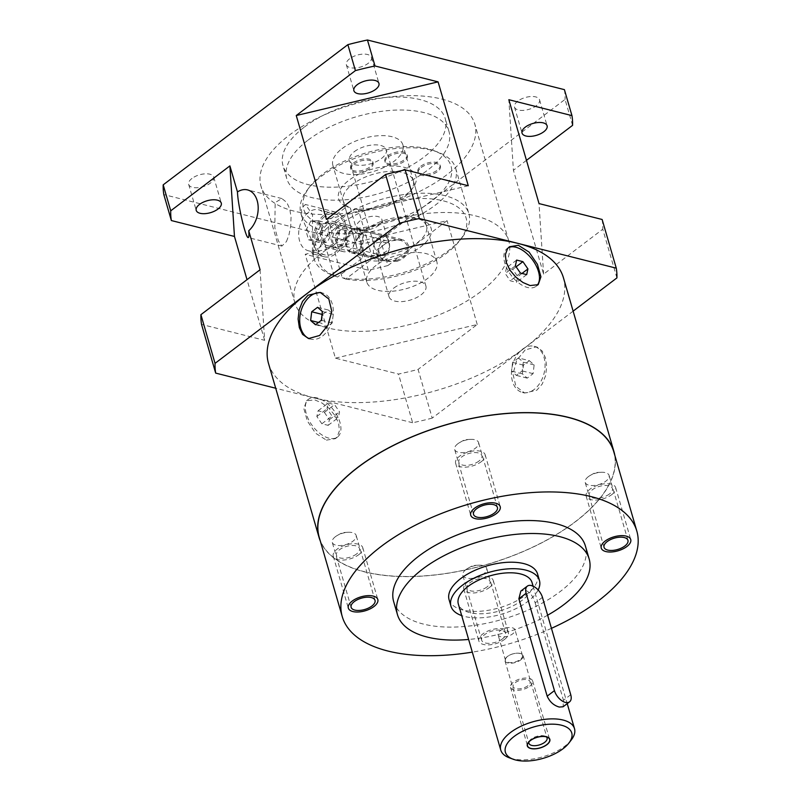 <?xml version="1.0" encoding="UTF-8"?>
<svg xmlns="http://www.w3.org/2000/svg" width="800" height="800" viewBox="0 0 800 800"><rect width="100%" height="100%" fill="white"/><g stroke="black" fill="none" stroke-linecap="round" stroke-linejoin="round"><path stroke-width="0.6" stroke-dasharray="4 3" d="M529.74 686.24A11.52 5.46 163.8 0 0 532.66 680.97A11.52 5.46 163.8 0 0 520.08 678.94A11.52 5.46 163.8 0 0 510.54 687.4A11.52 5.46 163.8 0 0 518.21 690.3A11.52 5.46 163.8 0 0 529.74 686.24M527.84 685.76A8.83 4.19 -16.2 0 1 513.41 687.24A8.83 4.19 -16.2 0 1 523.55 679.55A8.83 4.19 -16.2 0 1 527.84 685.76M504.46 639.46A15.36 7.28 163.8 0 0 508.35 632.44A15.36 7.28 163.8 0 0 491.57 629.73A15.36 7.28 163.8 0 0 478.86 641.01A15.36 7.28 163.8 0 0 489.09 644.88A15.36 7.28 163.8 0 0 504.46 639.46M489.37 587.53A15.36 7.28 163.8 0 0 493.26 580.51A15.36 7.28 163.8 0 0 476.48 577.8A15.36 7.28 163.8 0 0 463.77 589.07A15.36 7.28 163.8 0 0 474 592.95A15.36 7.28 163.8 0 0 489.37 587.53M487.01 586.93A12.02 5.7 -16.2 0 1 467.37 588.96A12.02 5.7 -16.2 0 1 481.17 578.48A12.02 5.7 -16.2 0 1 487.01 586.93M611.77 494.62A15.36 7.28 163.8 0 0 615.65 487.6A15.36 7.28 163.8 0 0 598.88 484.89A15.36 7.28 163.8 0 0 586.16 496.17A15.36 7.28 163.8 0 0 596.39 500.04A15.36 7.28 163.8 0 0 611.77 494.62M609.4 494.02A12.02 5.7 -16.2 0 1 589.76 496.05A12.02 5.7 -16.2 0 1 603.56 485.57A12.02 5.7 -16.2 0 1 609.4 494.02M481.24 461.72A15.36 7.28 163.8 0 0 485.13 454.7A15.36 7.28 163.8 0 0 468.35 451.99A15.36 7.28 163.8 0 0 455.63 463.27A15.36 7.28 163.8 0 0 465.86 467.14A15.36 7.28 163.8 0 0 481.24 461.72M478.88 461.12A12.02 5.7 -16.2 0 1 459.23 463.15A12.02 5.7 -16.2 0 1 473.03 452.67A12.02 5.7 -16.2 0 1 478.88 461.12M358.84 554.63A15.36 7.28 163.8 0 0 362.73 547.61A15.36 7.28 163.8 0 0 345.95 544.9A15.36 7.28 163.8 0 0 333.24 556.17A15.36 7.28 163.8 0 0 343.47 560.05A15.36 7.28 163.8 0 0 358.84 554.63M356.48 554.03A12.02 5.7 -16.2 0 1 336.84 556.06A12.02 5.7 -16.2 0 1 350.64 545.58A12.02 5.7 -16.2 0 1 356.48 554.03M529.01 741.82A9.44 4.48 -16.2 0 1 529.7 740.57A9.44 4.48 -16.2 0 1 544.97 736.13A9.44 4.48 -16.2 0 1 546.23 736.82M520.73 659.9A9.44 4.48 163.8 0 0 523.12 655.58A9.44 4.48 163.8 0 0 516.96 653.2A9.44 4.48 163.8 0 0 508.92 655.53A9.44 4.48 163.8 0 0 504.99 660.85A9.44 4.48 163.8 0 0 507.8 662.97A9.44 4.48 163.8 0 0 520.73 659.9M508.11 662.35A8.83 4.19 163.8 0 0 517.9 660.87A8.83 4.19 163.8 0 0 522.44 655.44A8.83 4.19 163.8 0 0 516.68 653.21A8.83 4.19 163.8 0 0 509.15 655.4A8.83 4.19 163.8 0 0 505.49 660.37A8.83 4.19 163.8 0 0 508.11 662.35M588.34 476.68A12.45 5.9 163.8 0 0 585.18 482.37A12.45 5.9 163.8 0 0 593.48 485.51A12.45 5.9 163.8 0 0 605.94 481.12A12.45 5.9 163.8 0 0 609.09 475.43A12.45 5.9 163.8 0 0 600.97 472.28A12.45 5.9 163.8 0 0 590.36 475.36A12.45 5.9 163.8 0 0 588.34 476.68M465.94 569.59A12.45 5.9 163.8 0 0 462.79 575.28A12.45 5.9 163.8 0 0 471.08 578.42A12.45 5.9 163.8 0 0 483.54 574.03A12.45 5.9 163.8 0 0 486.69 568.33A12.45 5.9 163.8 0 0 478.57 565.19A12.45 5.9 163.8 0 0 467.97 568.27A12.45 5.9 163.8 0 0 465.94 569.59M502.4 638.94A12.45 5.9 -16.2 0 1 489.94 643.33A12.45 5.9 -16.2 0 1 481.65 640.2A12.45 5.9 -16.2 0 1 491.96 631.06A12.45 5.9 -16.2 0 1 505.56 633.25A12.45 5.9 -16.2 0 1 502.4 638.94M457.81 443.78A12.45 5.9 163.8 0 0 454.66 449.47A12.45 5.9 163.8 0 0 462.95 452.61A12.45 5.9 163.8 0 0 475.41 448.22A12.45 5.9 163.8 0 0 478.56 442.53A12.45 5.9 163.8 0 0 470.44 439.38A12.45 5.9 163.8 0 0 459.84 442.46A12.45 5.9 163.8 0 0 457.81 443.78M335.41 536.69A12.45 5.9 163.8 0 0 332.26 542.38A12.45 5.9 163.8 0 0 340.55 545.52A12.45 5.9 163.8 0 0 353.01 541.13A12.45 5.9 163.8 0 0 356.17 535.43A12.45 5.9 163.8 0 0 348.04 532.29A12.45 5.9 163.8 0 0 337.44 535.37A12.45 5.9 163.8 0 0 335.41 536.69M517.79 101.13A13.05 6.19 163.8 0 0 514.49 107.1A13.05 6.19 163.8 0 0 528.75 109.4A13.05 6.19 163.8 0 0 539.56 99.82A13.05 6.19 163.8 0 0 530.86 96.53A13.05 6.19 163.8 0 0 517.79 101.13M304.39 127.06A84.46 40.04 -16.2 0 1 388.95 97.26A84.46 40.04 -16.2 0 1 445.22 118.55A84.46 40.04 -16.2 0 1 375.28 180.56A84.46 40.04 -16.2 0 1 283.01 165.67A84.46 40.04 -16.2 0 1 304.39 127.06M308.16 140.04A84.46 40.04 -16.2 0 1 392.72 110.25A84.46 40.04 -16.2 0 1 448.99 131.53A84.46 40.04 -16.2 0 1 379.06 193.55A84.46 40.04 -16.2 0 1 286.78 178.66A84.46 40.04 -16.2 0 1 308.16 140.04M367.67 246.79A13.05 6.19 163.8 0 0 364.36 252.76A13.05 6.19 163.8 0 0 378.62 255.06A13.05 6.19 163.8 0 0 389.43 245.47A13.05 6.19 163.8 0 0 380.73 242.18A13.05 6.19 163.8 0 0 367.67 246.79M360.12 220.82A13.05 6.19 163.8 0 0 356.82 226.79A13.05 6.19 163.8 0 0 371.08 229.09A13.05 6.19 163.8 0 0 381.89 219.51A13.05 6.19 163.8 0 0 373.19 216.22A13.05 6.19 163.8 0 0 360.12 220.82M191.97 178.44A13.05 6.19 163.8 0 0 188.67 184.41A13.05 6.19 163.8 0 0 202.93 186.71A13.05 6.19 163.8 0 0 213.74 177.12A13.05 6.19 163.8 0 0 205.04 173.83A13.05 6.19 163.8 0 0 191.97 178.44M349.64 58.75A13.05 6.19 163.8 0 0 346.34 64.72A13.05 6.19 163.8 0 0 360.6 67.02A13.05 6.19 163.8 0 0 371.41 57.43A13.05 6.19 163.8 0 0 362.71 54.14A13.05 6.19 163.8 0 0 349.64 58.75M526.47 160.35L513.42 170.27L508.85 99.71M616.91 277.91L602.76 229.22L543.59 274.14L513.42 170.27M573.13 311.14L432.22 418.1L418.08 369.41A207.31 98.28 -16.2 0 1 398.49 374.06L335.4 358.16L305.22 254.29L447.07 220.63L387.9 265.54L380.36 239.58A207.31 98.28 -16.2 0 1 360.77 244.22L163.82 194.58M335.4 358.16L477.24 324.5L418.08 369.41M477.24 324.5L447.07 220.63M572.58 125.35L565.04 99.39L380.36 239.58M564.41 89.64A207.31 98.28 -16.2 0 1 565.04 99.39M387.9 265.54A207.31 98.28 -16.2 0 1 368.32 270.19L305.22 254.29M432.22 418.1A207.31 98.28 -16.2 0 1 412.64 422.75L398.49 374.06M412.64 422.75L275.71 388.24M260.07 269.76L264.64 340.32L201.54 324.42M264.64 340.32L247.02 279.67M368.32 270.19L360.77 244.22M571.43 739.75A38.39 18.2 -16.2 0 1 512.18 758.69A38.39 18.2 -16.2 0 1 509.3 757.8M532.06 582.59A38.39 18.2 -16.2 0 1 512.29 606.2A38.39 18.2 -16.2 0 1 469.74 612.62A38.39 18.2 -16.2 0 1 458.33 604.01M542.45 597.36L535.16 602.88C533.36 596.55 530.1 592.32 525.36 590.2L520.86 591.05M535.16 602.88L563.45 700.26L563.07 706.77M538.15 589.96A46.07 21.84 -16.2 0 1 464.65 616.48A46.07 21.84 -16.2 0 1 461.7 615.6M449.07 599.66A46.07 21.84 163.8 0 0 462.76 609.99A46.07 21.84 163.8 0 0 513.82 602.28A46.07 21.84 163.8 0 0 537.55 573.95M547.63 615.2A99.81 47.32 -16.2 0 1 468.63 639.46M393.68 601.67A99.81 47.32 163.8 0 0 423.35 624.06A99.81 47.32 163.8 0 0 533.98 607.36A99.81 47.32 163.8 0 0 585.39 545.97M551.44 628.33A153.37 72.71 -16.2 0 1 472.31 652.13M319.25 537.41A153.37 72.71 163.8 0 0 364.83 571.81A153.37 72.71 163.8 0 0 534.81 546.16A153.37 72.71 163.8 0 0 613.8 451.83M614.82 455.33A153.56 72.8 -16.2 0 1 531.57 547.8A153.56 72.8 -16.2 0 1 364.71 571.91A153.56 72.8 -16.2 0 1 320.26 540.9M326.42 440.13L335.36 438.65L337.22 436.77L339.41 430.83L338.64 423.31L334.93 415.42L328.95 408.3L321.8 402.9L314.73 399.88L306.58 400.75L303.86 408.59L307.35 421.04L315.69 433.31L326.42 440.13M268.52 363.48A153.56 72.8 163.8 0 0 314.16 397.93A153.56 72.8 163.8 0 0 524.56 348.01A153.56 72.8 163.8 0 0 563.44 277.8M525.13 349.96L516.69 360.39L512.99 374.09L515.95 386.43L524.61 393.02L536.82 390.2L542.23 384.03L545.62 375.67L546.68 366.44L545.45 357.77L542.2 351.02L537.35 347.21L536.24 346.86L525.13 349.96M534.11 389.52A23.8 16.29 104.1 0 1 522.45 392.48A23.8 16.29 104.1 0 1 512.47 365.42A23.8 16.29 104.1 0 1 534.08 346.32A23.8 16.29 104.1 0 1 545.09 365.13A23.8 16.29 104.1 0 1 534.11 389.52M529.32 360.67L534.14 364.93L533.09 373.66L527.21 378.12L522.38 373.86L523.44 365.13L529.32 360.67L518.46 357.94L523.28 362.2L522.23 370.92L516.35 375.38L511.53 371.12L512.58 362.4L518.46 357.94M534.14 364.93L523.28 362.2M523.44 365.13L512.58 362.4M522.38 373.86L511.53 371.12M527.21 378.12L516.35 375.38M533.09 373.66L522.23 370.92M309.57 338.75A23.8 16.29 -75.9 0 0 310.7 339.11A23.8 16.29 -75.9 0 0 322.37 336.15A23.8 16.29 -75.9 0 0 333.35 311.76A23.8 16.29 -75.9 0 0 322.34 292.95A23.8 16.29 -75.9 0 0 321.29 292.73M318.48 322.46L321.5 323.22L326.33 327.49L332.2 323.02L333.26 314.3L328.43 310.04L322.55 314.5L321.5 323.22M317.57 307.3L328.43 310.04M322.4 311.56L333.26 314.3M321.35 320.29L332.2 323.02M315.47 324.75L326.33 327.49M508.37 247.71A23.8 13.19 52.8 0 0 507.27 248.39A23.8 13.19 52.8 0 0 511.16 275.33A23.8 13.19 52.8 0 0 536.06 286.31A23.8 13.19 52.8 0 0 537.11 285.33M515.39 265.77L505.21 273.5L510.23 280.78L516.5 282.36L517.75 276.66L512.73 269.38L506.46 267.8L505.21 273.5M516.64 260.07L506.46 267.8M516.11 266.81L512.73 269.38M521.98 273.45L517.75 276.66M526.68 274.63L516.5 282.36M520.42 273.05L510.23 280.78M328.97 438.19A23.8 13.19 -127.2 0 1 308.8 420.02A23.8 13.19 -127.2 0 1 308.73 399.11A23.8 13.19 -127.2 0 1 333.62 410.09A23.8 13.19 -127.2 0 1 337.51 437.03A23.8 13.19 -127.2 0 1 328.97 438.19M324.37 412.37L329.39 419.65L328.14 425.35L321.87 423.77L316.85 416.49L318.1 410.79L324.37 412.37L334.55 404.64L339.57 411.92L338.32 417.62L332.05 416.04L327.03 408.76L328.28 403.06L334.55 404.64M329.39 419.65L339.57 411.92M318.1 410.79L328.28 403.06M316.85 416.49L327.03 408.76M321.87 423.77L332.05 416.04M328.14 425.35L338.32 417.62M602.13 219.48A207.31 98.28 -16.2 0 1 602.76 229.22M543.59 274.14L539.03 203.58M468.27 185.74L326.42 219.4M286.48 241.52L288.94 234.92L290.73 226.08L291.06 217.18L289.72 208.85L286.77 202.42L281.84 198.55L275.16 202.57L274.84 227.87L278.39 240.91L281.89 246.07L286.48 241.52M446.61 174.94A111.33 52.78 -16.2 0 1 335.15 214.21A111.33 52.78 -16.2 0 1 260.97 186.16A111.33 52.78 -16.2 0 1 353.16 104.41A111.33 52.78 -16.2 0 1 474.79 124.04A111.33 52.78 -16.2 0 1 446.61 174.94M480.56 291.79A111.33 52.78 -16.2 0 1 369.1 331.07A111.33 52.78 -16.2 0 1 294.92 303.01A111.33 52.78 -16.2 0 1 387.11 221.26A111.33 52.78 -16.2 0 1 508.74 240.89A111.33 52.78 -16.2 0 1 480.56 291.79M376.04 265.45A36.47 17.29 163.8 0 0 366.81 282.12A36.47 17.29 163.8 0 0 406.66 288.55A36.47 17.29 163.8 0 0 436.86 261.77A36.47 17.29 163.8 0 0 412.56 252.58A36.47 17.29 163.8 0 0 376.04 265.45M342.1 148.6A36.47 17.29 -16.2 0 1 378.61 135.73A36.47 17.29 -16.2 0 1 402.91 144.92A36.47 17.29 -16.2 0 1 372.71 171.7A36.47 17.29 -16.2 0 1 332.86 165.27A36.47 17.29 -16.2 0 1 342.1 148.6M354.31 151.67A19.19 9.1 -16.2 0 1 373.53 144.9A19.19 9.1 -16.2 0 1 386.32 149.74A19.19 9.1 -16.2 0 1 370.42 163.83A19.19 9.1 -16.2 0 1 349.45 160.45A19.19 9.1 -16.2 0 1 354.31 151.67M393.92 288A19.19 9.1 -16.2 0 1 413.14 281.23A19.19 9.1 -16.2 0 1 425.92 286.07A19.19 9.1 -16.2 0 1 410.03 300.16A19.19 9.1 -16.2 0 1 389.06 296.78A19.19 9.1 -16.2 0 1 393.92 288M500.66 636.69A8.83 4.19 -16.2 0 1 498.03 634.71A8.83 4.19 -16.2 0 1 502.36 629.39A8.83 4.19 -16.2 0 1 508.48 627.61A8.83 4.19 -16.2 0 1 514.99 629.78A8.83 4.19 -16.2 0 1 510.44 635.21A8.83 4.19 -16.2 0 1 500.66 636.69M351.74 230.9A11.52 7.88 -75.9 0 0 346.42 242.7A11.52 7.88 -75.9 0 0 351.75 251.8A11.52 7.88 -75.9 0 0 362.21 242.56A11.52 7.88 -75.9 0 0 357.38 229.47A11.52 7.88 -75.9 0 0 351.74 230.9M396.99 260.35L389.85 261.07L381.89 258.72L378.2 254.53L378.12 251.16L378.88 249.32L384.7 243.77L391.33 240.88L397.75 240.02L400.92 240.44L404.69 242.2L407.17 245.33L407.36 251.41L404.91 255.6L402.84 257.51L396.99 260.35M330.62 227.12L354.93 208.66A40.31 19.11 163.8 0 0 412.8 187.96A40.31 19.11 163.8 0 0 398.95 166.36A40.31 19.11 163.8 0 0 348.5 180.61A40.31 19.11 163.8 0 0 346.79 206.61L322.48 225.06A76.78 36.4 -16.2 0 1 309.72 186.78A76.78 36.4 -16.2 0 1 433.98 150.68A76.78 36.4 -16.2 0 1 430.66 201.95A76.78 36.4 -16.2 0 1 330.62 227.12L329.01 232.3L342.21 277.74L345.71 279.05L370.02 260.6L371.65 255.4L358.45 209.95L354.93 208.66M420.82 166.2A11.52 5.46 -16.2 0 1 432.35 162.14A11.52 5.46 -16.2 0 1 440.02 165.04A11.52 5.46 -16.2 0 1 430.48 173.49A11.52 5.46 -16.2 0 1 417.9 171.46A11.52 5.46 -16.2 0 1 420.82 166.2M353.54 162.9A11.52 5.46 -16.2 0 1 365.07 158.84A11.52 5.46 -16.2 0 1 372.74 161.74A11.52 5.46 -16.2 0 1 363.2 170.2A11.52 5.46 -16.2 0 1 350.62 168.17A11.52 5.46 -16.2 0 1 353.54 162.9M387.77 155.84A11.52 5.46 -16.2 0 1 399.3 151.77A11.52 5.46 -16.2 0 1 406.97 154.67A11.52 5.46 -16.2 0 1 397.43 163.13A11.52 5.46 -16.2 0 1 384.85 161.1A11.52 5.46 -16.2 0 1 387.77 155.84M351.46 229.92A12.67 8.67 104.1 0 1 357.66 228.35A12.67 8.67 104.1 0 1 362.97 242.75A12.67 8.67 104.1 0 1 351.47 252.92A12.67 8.67 104.1 0 1 345.61 242.9A12.67 8.67 104.1 0 1 351.46 229.92M358.45 209.95A36.47 17.29 163.8 0 0 410.37 191.17A36.47 17.29 163.8 0 0 413.28 180.63A36.47 17.29 163.8 0 0 373.43 174.2A36.47 17.29 163.8 0 0 343.24 200.98A36.47 17.29 163.8 0 0 350.31 207.9L346.79 206.61M350.31 207.9L363.51 253.34A36.47 17.29 -16.2 0 1 356.44 246.42A36.47 17.29 -16.2 0 1 359.35 235.88A36.47 17.29 -16.2 0 1 418.37 218.73A36.47 17.29 -16.2 0 1 426.48 226.07A36.47 17.29 -16.2 0 1 410.13 247.26A36.47 17.29 -16.2 0 1 371.65 255.4M363.51 253.34L361.88 258.54A40.31 19.11 -16.2 0 1 356.91 239.09A40.31 19.11 -16.2 0 1 422.15 220.13A40.31 19.11 -16.2 0 1 421.32 246.36A40.31 19.11 -16.2 0 1 370.02 260.6M345.71 279.05A76.78 36.4 163.8 0 0 460 240.26A76.78 36.4 163.8 0 0 432.96 199.04A76.78 36.4 163.8 0 0 336.49 227.07A76.78 36.4 163.8 0 0 335.74 276.36A76.78 36.4 163.8 0 0 337.57 277L361.88 258.54M337.57 277L334.07 275.69A80.62 38.22 -16.2 0 1 331.96 274.96A80.62 38.22 -16.2 0 1 314.04 258.74A80.62 38.22 -16.2 0 1 380.8 199.54A80.62 38.22 -16.2 0 1 468.88 213.75A80.62 38.22 -16.2 0 1 462.44 237.05A80.62 38.22 -16.2 0 1 342.21 277.74M322.48 225.06L320.87 230.25L334.07 275.69M337.51 245.34A13.44 9.19 -75.9 0 0 343.14 251.61A13.44 9.19 -75.9 0 0 355.34 240.83A13.44 9.19 -75.9 0 0 349.71 225.55A13.44 9.19 -75.9 0 0 339.7 231.09A13.44 9.19 -75.9 0 0 337.51 245.34M329.01 232.3A80.62 38.22 163.8 0 0 416.61 216.68A80.62 38.22 163.8 0 0 455.68 168.31A80.62 38.22 163.8 0 0 437.75 152.09A80.62 38.22 163.8 0 0 307.28 189.99A80.62 38.22 163.8 0 0 300.84 213.29A80.62 38.22 163.8 0 0 320.87 230.25M314.06 245.87L302.45 218.82L301.29 208.32L305.42 204.5L312.52 214.59L312.44 253.2L312.96 253.9L314.06 245.87M397.27 261.33L402.92 258.74L407.19 254.43L408.92 250.15L408.73 245.79L406.6 242.17L402.96 239.85L391.05 239.9L376.87 249.75L377.71 257.16L385.43 261.48L397.27 261.33M345.14 222.81A23.03 15.76 -75.9 0 0 335.49 212.07A23.03 15.76 -75.9 0 0 314.58 230.56A23.03 15.76 -75.9 0 0 324.23 256.74A23.03 15.76 -75.9 0 0 341.39 247.25A23.03 15.76 -75.9 0 0 345.14 222.81M320.96 241.17A13.44 9.19 -75.9 0 0 326.58 247.44A13.44 9.19 -75.9 0 0 338.78 236.65A13.44 9.19 -75.9 0 0 333.15 221.38A13.44 9.19 -75.9 0 0 323.14 226.92A13.44 9.19 -75.9 0 0 320.96 241.17M421.19 167.5A11.52 5.46 -16.2 0 1 432.72 163.43A11.52 5.46 -16.2 0 1 440.4 166.34A11.52 5.46 -16.2 0 1 430.86 174.79A11.52 5.46 -16.2 0 1 418.28 172.76A11.52 5.46 -16.2 0 1 421.19 167.5M353.91 164.2A11.52 5.46 -16.2 0 1 365.44 160.14A11.52 5.46 -16.2 0 1 373.12 163.04A11.52 5.46 -16.2 0 1 363.58 171.5A11.52 5.46 -16.2 0 1 351 169.47A11.52 5.46 -16.2 0 1 353.91 164.2M388.14 157.13A11.52 5.46 -16.2 0 1 399.67 153.07A11.52 5.46 -16.2 0 1 407.35 155.97A11.52 5.46 -16.2 0 1 397.81 164.43A11.52 5.46 -16.2 0 1 385.23 162.4A11.52 5.46 -16.2 0 1 388.14 157.13M382.27 241.6A7.68 5.25 104.1 0 1 386.03 240.65A7.68 5.25 104.1 0 1 389.25 249.38A7.68 5.25 104.1 0 1 382.28 255.54A7.68 5.25 104.1 0 1 378.73 249.47A7.68 5.25 104.1 0 1 382.27 241.6A7.68 5.25 -75.9 0 0 379.71 253.47A7.68 5.25 -75.9 0 0 388.29 251.87A7.68 5.25 -75.9 0 0 389.59 246.72A7.68 5.25 -75.9 0 0 382.27 241.6M338.84 230.65A7.68 5.25 104.1 0 1 342.6 229.7A7.68 5.25 104.1 0 1 345.82 238.43A7.68 5.25 104.1 0 1 338.85 244.59A7.68 5.25 104.1 0 1 335.29 238.52A7.68 5.25 104.1 0 1 338.84 230.65M337.89 227.41A11.52 7.88 -75.9 0 0 335.52 247.03A11.52 7.88 -75.9 0 0 348.75 236.99A11.52 7.88 -75.9 0 0 337.89 227.41M308.39 212.45A21.11 14.45 -75.9 0 0 298.65 234.08A21.11 14.45 -75.9 0 0 308.42 250.78A21.11 14.45 -75.9 0 0 327.59 233.83A21.11 14.45 -75.9 0 0 318.74 209.83A21.11 14.45 -75.9 0 0 308.39 212.45M316.3 239.67L321.3 230.16L318.58 220.79L310.85 220.93L305.85 230.45L308.57 239.82L316.3 239.67L327.16 242.41L332.16 232.89L329.44 223.52L321.71 223.67L316.71 233.18L319.43 242.56L327.16 242.41M324.68 216.56A21.11 14.45 -75.9 0 0 314.93 238.19A21.11 14.45 -75.9 0 0 324.7 254.88A21.11 14.45 -75.9 0 0 343.87 237.94A21.11 14.45 -75.9 0 0 335.02 213.93A21.11 14.45 -75.9 0 0 324.68 216.56M327.04 224.67A11.52 7.88 -75.9 0 0 321.72 236.47A11.52 7.88 -75.9 0 0 327.05 245.58A11.52 7.88 -75.9 0 0 337.51 236.33A11.52 7.88 -75.9 0 0 332.68 223.24A11.52 7.88 -75.9 0 0 327.04 224.67M378.61 237.67A11.52 7.88 -75.9 0 0 373.3 249.47A11.52 7.88 -75.9 0 0 378.63 258.58A11.52 7.88 -75.9 0 0 387.64 253.08A11.52 7.88 -75.9 0 0 389.59 245.35A11.52 7.88 -75.9 0 0 384.26 236.24A11.52 7.88 -75.9 0 0 378.61 237.67M321.3 230.16L332.16 232.89M308.57 239.82L319.43 242.56M305.85 230.45L316.71 233.18M310.85 220.93L321.71 223.67M318.58 220.79L329.44 223.52M570.74 694.73L563.45 700.26M510.54 687.4L527.51 745.82M532.66 680.97L549.63 739.4M463.77 589.07L478.86 641.01M493.26 580.51L508.35 632.44M586.16 496.17L601.25 548.1M615.65 487.6L630.74 539.53M455.63 463.27L470.72 515.2M485.13 454.7L500.21 506.63M333.24 556.17L348.33 608.11M362.73 547.61L377.82 599.54M529.7 740.57L528.23 742.49M544.97 736.13L547.24 736.97M523.12 655.58L547.07 738.03M504.99 660.85L528.94 743.3M600.97 472.28L595.3 472.57L590.36 475.36M604.04 547.29L585.18 482.37M627.95 540.34L609.09 475.43M478.57 565.19L472.91 565.48L467.96 568.27M481.65 640.2L462.79 575.28M505.56 633.25L486.69 568.33M470.44 439.38L464.77 439.67L459.83 442.46M473.52 514.39L454.66 449.47M497.42 507.44L478.56 442.53M348.04 532.29L342.38 532.58L337.43 535.37M351.12 607.3L332.26 542.38M375.03 600.35L356.17 535.43M514.49 107.1L522.03 133.07M539.56 99.82L547.1 125.78M448.99 131.53L445.22 118.55M286.78 178.66L283.01 165.67M356.82 226.79L364.36 252.76M381.89 219.51L389.43 245.47M188.67 184.41L196.21 210.37M213.74 177.12L221.28 203.09M346.34 64.72L353.88 90.68M371.41 57.43L378.95 83.4M533.09 586.14L567.22 703.63M522.45 392.48L524.61 393.02M534.08 346.32L536.24 346.86M322.34 292.95L320.18 292.4M310.7 339.11L308.54 338.56M536.06 286.31L538.2 284.68M507.27 248.39L509.42 246.76M308.73 399.11L306.58 400.74M337.51 437.03L335.36 438.66M281.84 198.55L247.54 189.9M281.89 246.07L248.14 237.56M508.74 240.89L474.79 124.04M294.92 303.01L260.97 186.16M436.86 261.77L402.91 144.92M366.81 282.12L332.86 165.27M425.92 286.07L386.32 149.74M389.06 296.78L349.45 160.45M508.48 627.61L505.26 627.94L502.36 629.39M522.44 655.44L514.99 629.78M505.49 660.37L498.03 634.71M351.75 251.8L386.29 260.51M357.38 229.47L400.92 240.44M410.37 191.17L412.8 187.96M343.24 200.98L356.44 246.42M413.28 180.63L426.48 226.07M309.72 186.78L307.28 189.99M433.98 150.68L437.75 152.09M300.84 213.29L302.45 218.82M312.44 253.2L314.04 258.74M455.68 168.31L468.88 213.75M460 240.26L462.44 237.05M335.74 276.36L331.96 274.96M359.35 235.88L356.91 239.09M418.37 218.73L422.15 220.13M335.49 212.07L305.42 204.49M324.23 256.74L312.95 253.9M349.71 225.55L333.15 221.38M343.14 251.61L326.58 247.44M351.47 252.92L385.43 261.48M357.66 228.35L401.55 239.41M440.4 166.34L440.02 165.04M418.28 172.76L417.9 171.46M373.12 163.04L372.74 161.74M351 169.47L350.62 168.17M407.35 155.97L406.97 154.67M385.23 162.4L384.85 161.1M338.85 244.59L382.28 255.54M342.6 229.7L386.03 240.65M335.02 213.93L318.74 209.83M324.7 254.88L308.42 250.78M384.26 236.24L332.68 223.24M378.63 258.58L327.05 245.58M389.59 246.72L389.59 245.35M388.29 251.87L387.64 253.08"/><path stroke-width="1.2" d="M546.72 744.66A11.52 5.46 163.8 0 0 549.63 739.4A11.52 5.46 163.8 0 0 537.05 737.37A11.52 5.46 163.8 0 0 527.51 745.82A11.52 5.46 163.8 0 0 535.19 748.73A11.52 5.46 163.8 0 0 546.72 744.66M626.86 546.55A15.36 7.28 163.8 0 0 630.74 539.53A15.36 7.28 163.8 0 0 613.97 536.83A15.36 7.28 163.8 0 0 601.25 548.1A15.36 7.28 163.8 0 0 611.48 551.97A15.36 7.28 163.8 0 0 626.86 546.55M496.33 513.65A15.36 7.28 163.8 0 0 500.21 506.63A15.36 7.28 163.8 0 0 483.44 503.93A15.36 7.28 163.8 0 0 470.72 515.2A15.36 7.28 163.8 0 0 480.95 519.07A15.36 7.28 163.8 0 0 496.33 513.65M373.93 606.56A15.36 7.28 163.8 0 0 377.82 599.54A15.36 7.28 163.8 0 0 361.04 596.83A15.36 7.28 163.8 0 0 348.33 608.11A15.36 7.28 163.8 0 0 358.56 611.98A15.36 7.28 163.8 0 0 373.93 606.56M546.23 736.82A9.44 4.48 -16.2 0 1 547.07 738.03A9.44 4.48 -16.2 0 1 544.68 742.34A9.44 4.48 -16.2 0 1 535.23 745.68A9.44 4.48 -16.2 0 1 528.94 743.3A9.44 4.48 -16.2 0 1 529.01 741.82M546.88 744.7A11.74 5.57 163.8 0 0 547.24 736.97A11.74 5.57 163.8 0 0 528.23 742.49A11.74 5.57 163.8 0 0 532.22 748.78A11.74 5.57 163.8 0 0 546.88 744.7M515.66 760A34.55 16.38 -16.2 0 1 513.08 759.2A34.55 16.38 -16.2 0 1 513.41 737.02A34.55 16.38 -16.2 0 1 556.82 724.41A34.55 16.38 -16.2 0 1 568.99 742.96A34.55 16.38 -16.2 0 1 515.66 760M624.8 546.03A12.45 5.9 -16.2 0 1 612.34 550.43A12.45 5.9 -16.2 0 1 604.04 547.29A12.45 5.9 -16.2 0 1 614.35 538.15A12.45 5.9 -16.2 0 1 627.95 540.34A12.45 5.9 -16.2 0 1 624.8 546.03M494.27 513.13A12.45 5.9 -16.2 0 1 481.81 517.53A12.45 5.9 -16.2 0 1 473.52 514.39A12.45 5.9 -16.2 0 1 483.82 505.25A12.45 5.9 -16.2 0 1 497.42 507.44A12.45 5.9 -16.2 0 1 494.27 513.13M371.88 606.04A12.45 5.9 -16.2 0 1 359.41 610.43A12.45 5.9 -16.2 0 1 351.12 607.3A12.45 5.9 -16.2 0 1 361.43 598.16A12.45 5.9 -16.2 0 1 375.03 600.35A12.45 5.9 -16.2 0 1 371.88 606.04M525.34 127.1A13.05 6.19 163.8 0 0 522.03 133.07A13.05 6.19 163.8 0 0 536.29 135.37A13.05 6.19 163.8 0 0 547.1 125.78A13.05 6.19 163.8 0 0 538.41 122.5A13.05 6.19 163.8 0 0 525.34 127.1M199.52 204.41A13.05 6.19 163.8 0 0 196.21 210.37A13.05 6.19 163.8 0 0 210.47 212.67A13.05 6.19 163.8 0 0 221.28 203.09A13.05 6.19 163.8 0 0 212.58 199.8A13.05 6.19 163.8 0 0 199.52 204.41M357.19 84.72A13.05 6.19 163.8 0 0 353.88 90.68A13.05 6.19 163.8 0 0 368.14 92.99A13.05 6.19 163.8 0 0 378.95 83.4A13.05 6.19 163.8 0 0 370.25 80.11A13.05 6.19 163.8 0 0 357.19 84.72M275.71 388.24L215.68 373.11A207.31 98.28 -16.2 0 1 215.05 363.36L399.73 223.17A207.31 98.28 -16.2 0 1 419.32 218.53L616.28 268.17L602.13 219.48L539.03 203.58L508.85 99.71L571.95 115.61A207.31 98.28 -16.2 0 1 572.58 125.35L526.47 160.35M616.28 268.17A207.31 98.28 -16.2 0 1 616.91 277.91L573.13 311.14M571.95 115.61L564.41 89.64L367.45 40L375 65.97L438.09 81.87L296.25 115.53L355.41 70.61A207.31 98.28 -16.2 0 1 375 65.97M419.32 218.53L405.17 169.84L468.27 185.74L438.09 81.87M355.41 70.61L347.87 44.65A207.31 98.28 -16.2 0 1 367.45 40M170.73 210.81L229.9 165.89L234.46 236.45L171.36 220.55A207.31 98.28 -16.2 0 1 170.73 210.81L163.19 184.84L347.87 44.65M215.05 363.36L200.91 314.68L260.07 269.76L248.74 230.75A23.03 15.76 -75.9 0 0 258.18 207.25A23.03 15.76 -75.9 0 0 247.54 189.9A23.03 15.76 -75.9 0 0 237.46 191.92L229.9 165.89M399.73 223.17L385.59 174.48A207.31 98.28 -16.2 0 1 405.17 169.84M296.25 115.53L326.42 219.4L385.59 174.48M171.36 220.55L163.82 194.58A207.31 98.28 -16.2 0 1 163.19 184.84M215.68 373.11L201.54 324.42A207.31 98.28 -16.2 0 1 200.91 314.68M247.02 279.67L234.46 236.45M513.08 759.2L509.3 757.8A38.39 18.2 -16.2 0 1 500.76 750.07A38.39 18.2 -16.2 0 1 532.55 721.89A38.39 18.2 -16.2 0 1 574.5 728.65A38.39 18.2 -16.2 0 1 571.43 739.75L568.99 742.96M500.76 750.07L458.33 604.01A38.39 18.2 -16.2 0 1 478.1 580.4A38.39 18.2 -16.2 0 1 520.65 573.97A38.39 18.2 -16.2 0 1 532.06 582.59L533.09 586.14M527.34 586.13A11.52 6.38 -127.2 0 1 535.57 587.63A11.52 6.38 -127.2 0 1 542.45 597.36L570.74 694.73A11.52 6.38 -127.2 0 1 569.56 701.86A11.52 6.38 -127.2 0 1 561.32 700.36A11.52 6.38 -127.2 0 1 554.45 690.63L526.16 593.25A11.52 6.38 -127.2 0 1 527.34 586.13L520.85 591.05L518.88 598.78L547.17 696.16C549.76 701.89 553.81 705.52 559.31 707.06L563.07 706.77M461.7 615.6A46.07 21.84 -16.2 0 1 450.95 606.15A46.07 21.84 -16.2 0 1 489.1 572.32A46.07 21.84 -16.2 0 1 539.43 580.44A46.07 21.84 -16.2 0 1 538.15 589.96M539.43 580.44L537.55 573.95A46.07 21.84 163.8 0 0 487.21 565.83A46.07 21.84 163.8 0 0 449.07 599.66L450.95 606.15M468.63 639.46A99.81 47.32 -16.2 0 1 427.13 637.04A99.81 47.32 -16.2 0 1 397.46 614.65A99.81 47.32 -16.2 0 1 480.11 541.36A99.81 47.32 -16.2 0 1 589.16 558.96A99.81 47.32 -16.2 0 1 547.63 615.2M589.16 558.96L585.39 545.97A99.81 47.32 163.8 0 0 476.33 528.38A99.81 47.32 163.8 0 0 393.68 601.67L397.46 614.65M472.31 652.13A153.37 72.71 -16.2 0 1 387.84 651.01A153.37 72.71 -16.2 0 1 342.26 616.61A153.37 72.71 -16.2 0 1 469.25 504A153.37 72.71 -16.2 0 1 636.81 531.03A153.37 72.71 -16.2 0 1 551.44 628.33M636.81 531.03L613.8 451.83A153.37 72.71 163.8 0 0 446.24 424.8A153.37 72.71 163.8 0 0 319.25 537.41L342.26 616.61M320.26 540.9A153.56 72.8 -16.2 0 1 319.06 537.46A153.56 72.8 -16.2 0 1 446.21 424.71A153.56 72.8 -16.2 0 1 613.99 451.78A153.56 72.8 -16.2 0 1 614.82 455.33M613.99 451.78L563.44 277.8A153.56 72.8 163.8 0 0 517.8 243.35A153.56 72.8 163.8 0 0 307.39 293.27A153.56 72.8 163.8 0 0 268.52 363.48L319.06 537.46M530.06 285.55L522.99 282.52L515.83 277.12L509.85 270.01L506.15 262.11L505.37 254.59L507.56 248.66L509.42 246.77L518.36 245.3L529.1 252.11L537.44 264.38L540.93 276.83L538.2 284.68L530.06 285.55M307.96 295.22L320.18 292.4L328.83 299L331.79 311.33L328.09 325.03L319.65 335.47L308.54 338.56L302.59 334.4L299.34 327.65L298.11 318.98L299.17 309.75L302.55 301.39L307.96 295.22M321.29 292.73A23.8 16.29 -75.9 0 0 300.75 311.96A23.8 16.29 -75.9 0 0 309.57 338.75M311.7 311.76L310.64 320.49L315.47 324.75L321.35 320.29L322.4 311.56L317.57 307.3L311.7 311.76L322.06 314.38M310.64 320.49L318.48 322.46M537.11 285.33A23.8 13.19 52.8 0 0 535.39 264.29A23.8 13.19 52.8 0 0 515.82 247.23A23.8 13.19 52.8 0 0 508.37 247.71M516.64 260.07L515.39 265.77L520.42 273.05L526.68 274.63L527.93 268.93L522.91 261.65L516.64 260.07M522.91 261.65L516.11 266.81M527.93 268.93L521.98 273.45M237.46 191.92A46.01 4.23 -103.3 0 0 237.52 193.08C238.19 206.27 245.75 237.96 248.14 237.56C248.83 237.67 249.07 235.82 248.84 232.03A46.01 4.23 -103.3 0 0 248.74 230.75M526.16 593.25L518.88 598.78M554.45 690.63L547.17 696.16M567.22 703.63L574.5 728.65M569.56 701.86L563.07 706.78"/></g></svg>
